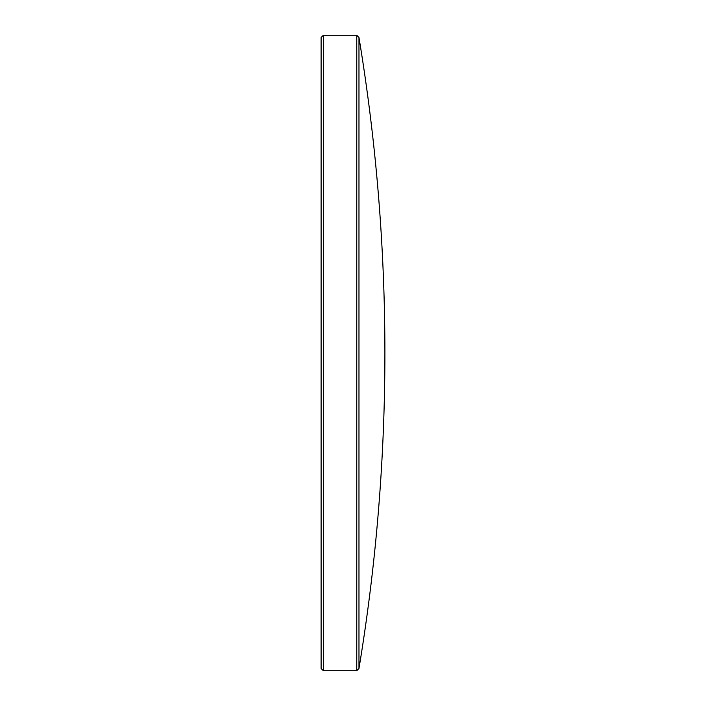 <?xml version="1.0" encoding="UTF-8"?>
<svg xmlns="http://www.w3.org/2000/svg" width="706" height="706" viewBox="0 0 706 706"><rect width="100%" height="100%" fill="white"/><g stroke="black" fill="none" stroke-linecap="round" stroke-linejoin="round"><path stroke-width="1.06" d="M358.975 353L358.975 668.485A1932.719 1932.719 0 0 0 358.975 37.515L358.975 353M323.313 35.3L323.313 670.7L321.106 668.485L321.106 37.515L323.313 35.3L356.759 35.3L356.759 670.7L358.975 668.485M323.313 670.7L356.759 670.7M358.975 37.515L356.759 35.3"/></g></svg>
